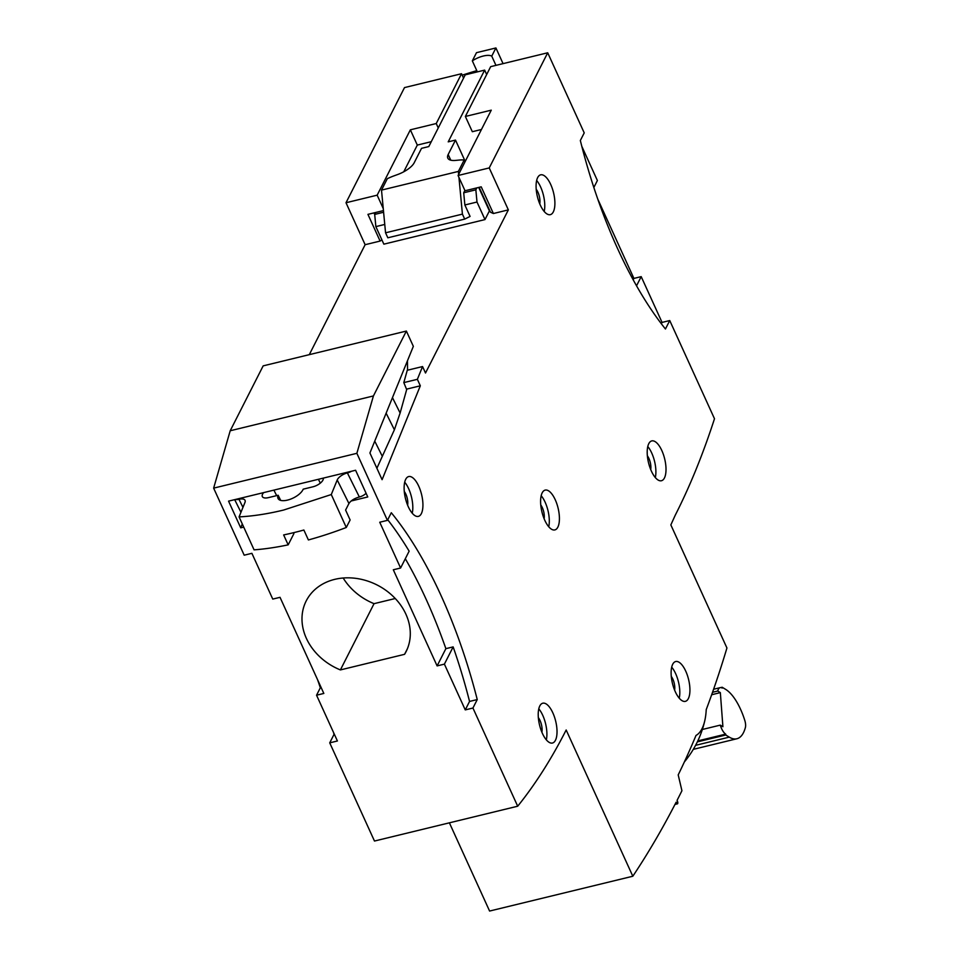 <?xml version="1.0" encoding="UTF-8"?>
<svg xmlns="http://www.w3.org/2000/svg" width="959" height="959" viewBox="0 0 959 959"><rect width="100%" height="100%" fill="white"/><g stroke="black" fill="none" stroke-linecap="round" stroke-linejoin="round"><path stroke-width="1.44" d="M491.751 56.137L495.911 47.95L476.491 52.673L472.331 60.861A14.577 5.694 -24.5 0 1 491.751 56.137L495.959 65.368M503.055 63.63L495.911 47.95M477.354 71.889L472.331 60.861M462.202 75.174A200.359 78.29 155.5 0 1 476.803 70.654M384.763 224.442L375.856 226.612L383.852 244.161L484.99 219.575L489.402 210.896A27.32 10.681 -24.5 0 0 489.653 210.369M479.152 187.329L490.493 212.227L493.382 213.521L508.354 209.889L489.234 167.933L547.709 52.781L584.223 132.881L580.339 140.517A273.219 110.645 76.3 0 0 665.438 329.009L669.742 320.546L714.491 418.735A1230.397 498.272 -103.7 0 1 675.268 515.175L670.844 524.909L726.934 647.996A1457.177 590.109 -103.7 0 1 706.232 709.588A56.377 22.824 76.3 0 1 704.829 720.485A56.377 22.824 76.3 0 1 696.006 735.433A1457.177 590.109 -103.7 0 1 678.205 774.896L681.933 790.731A1965.818 796.09 76.3 0 1 678.061 798.427A1965.818 796.09 76.3 0 1 677.066 800.369L677.426 801.161A1.822 0.743 -103.7 0 1 677.665 803.606A1.822 0.743 -103.7 0 1 677.402 803.846A1.822 0.743 -103.7 0 1 676.503 802.983L676.143 802.192A1965.818 796.09 -103.7 0 1 632.82 876.238L566.17 729.991A1230.397 498.272 -103.7 0 1 517.692 806.219L472.943 708.03L477.246 699.567A273.219 110.645 76.3 0 0 391.296 512.729L387.424 520.365L356.868 453.319L373.423 395.947L406.376 331.059L413.341 346.343L369.922 452.984L382.09 479.68L420.318 385.806L417.369 379.32L422.559 366.554L425.508 373.015L508.354 209.889M309.289 354.662L365.127 244.701L346.007 202.745L404.494 87.593L461.543 73.723L463.557 78.147M383.444 210.596L367.932 214.36L380.1 241.069L365.127 244.701M380.1 241.069L381.922 239.918M455.501 140.086L448.177 154.495A18.209 7.121 -24.5 0 0 447.793 158.115A18.209 7.121 -24.5 0 0 455.693 160.405L459.013 160.069A27.32 10.681 155.5 0 1 464.168 160.021L458.378 171.421L381.502 190.11L387.304 178.71A27.32 10.681 155.5 0 1 393.849 175.917L397.721 174.502A18.209 7.121 -24.5 0 0 414.204 162.754L421.516 148.345L428.793 146.571L465.235 74.838L484.655 70.115L448.213 141.848L455.501 140.086L465.223 161.424M486.669 74.526L484.655 70.115M597.757 199.064L633.911 278.41L641.199 276.636L662.058 322.416L669.742 320.546M581.801 146.319L597.385 180.52L593.837 187.508M547.709 52.781L490.672 66.65L465.367 116.459L491.26 110.165L458.078 175.497L489.234 167.933M465.367 116.459L472.331 131.707L481.442 129.489M493.382 213.521L481.214 186.825L465.031 190.757L458.078 175.497M672.703 664.275A20.487 8.295 76.3 0 0 673.709 687.711A20.487 8.295 76.3 0 0 685.361 701.353A20.487 8.295 76.3 0 0 688.346 698.608A20.487 8.295 76.3 0 0 687.327 675.16A20.487 8.295 76.3 0 0 675.675 661.53A20.487 8.295 76.3 0 0 672.703 664.275M648.787 443.657A20.487 8.295 76.3 0 0 649.794 467.093A20.487 8.295 76.3 0 0 661.446 480.735A20.487 8.295 76.3 0 0 664.431 477.99A20.487 8.295 76.3 0 0 663.412 454.554A20.487 8.295 76.3 0 0 651.76 440.912A20.487 8.295 76.3 0 0 648.787 443.657M537.663 177.583A20.487 8.295 76.3 0 0 538.682 201.018A20.487 8.295 76.3 0 0 550.334 214.66A20.487 8.295 76.3 0 0 553.307 211.903A20.487 8.295 76.3 0 0 552.3 188.467A20.487 8.295 76.3 0 0 540.648 174.838A20.487 8.295 76.3 0 0 537.663 177.583M405.705 479.32A20.487 8.295 76.3 0 0 406.712 502.756A20.487 8.295 76.3 0 0 418.364 516.386A20.487 8.295 76.3 0 0 421.349 513.64A20.487 8.295 76.3 0 0 420.33 490.205A20.487 8.295 76.3 0 0 408.678 476.563A20.487 8.295 76.3 0 0 405.705 479.32M542.195 492.842A20.487 8.295 76.3 0 0 543.202 516.278A20.487 8.295 76.3 0 0 554.853 529.919A20.487 8.295 76.3 0 0 557.838 527.174A20.487 8.295 76.3 0 0 556.819 503.739A20.487 8.295 76.3 0 0 545.168 490.097A20.487 8.295 76.3 0 0 542.195 492.842M539.797 705.956A20.487 8.295 76.3 0 0 540.816 729.391A20.487 8.295 76.3 0 0 552.456 743.033A20.487 8.295 76.3 0 0 555.441 740.276A20.487 8.295 76.3 0 0 554.422 716.841A20.487 8.295 76.3 0 0 542.782 703.211A20.487 8.295 76.3 0 0 539.797 705.956M373.423 395.947L230.208 430.759L263.162 365.87L406.376 331.059M230.208 430.759L213.641 488.131L244.197 555.189L251.893 553.319L272.752 599.087L280.028 597.325L323.83 693.441L316.554 695.215L337.412 740.983L329.728 742.853L334.02 734.39A273.219 110.645 -103.7 0 0 333.528 732.46M317.573 679.715A273.219 110.645 -103.7 0 1 320.33 687.771M517.692 806.219L374.478 841.043L329.728 742.853M632.82 876.238L489.593 911.05L449.387 822.822M356.868 453.319L213.641 488.131M477.246 699.567L469.55 701.437A273.219 110.645 -103.7 0 0 453.151 646.893L445.875 648.656L437.112 665.906L393.31 569.778L400.598 568.016L379.74 522.235L387.424 520.365M437.112 665.906L444.401 664.131L465.259 709.9L472.943 708.03M351.15 500.994L367.765 496.954L355.597 470.258L228.554 501.137L240.721 527.834L243.718 527.102M404.566 654.326A56.006 46.296 -153.1 0 0 406.077 651.629A56.006 46.296 -153.1 0 0 394.269 597.493A56.006 46.296 -153.1 0 0 334.763 579.356A56.006 46.296 -153.1 0 0 307.719 598.212A56.006 46.296 -153.1 0 0 306.209 600.909A56.006 46.296 -153.1 0 0 340.397 669.921L404.566 654.326L407.359 648.823M422.559 366.554L407.263 370.27L403.811 382.605L417.369 379.32M351.45 471.265A7.288 3.261 153.5 0 1 347.386 472.931A9.111 4.076 -26.5 0 0 337.22 479.979L331.287 494.544L283.576 510.056C267.789 513.892 252.96 516.17 239.079 516.901L244.977 502.408A9.111 4.076 -26.5 0 0 245.036 500.322A9.111 4.076 -26.5 0 0 238.959 499.291A7.288 3.261 153.5 0 1 235.506 499.447M263.641 492.602A9.111 4.076 -26.5 0 0 262.418 494.496A9.111 4.076 -26.5 0 0 262.346 496.594A9.111 4.076 -26.5 0 0 268.436 497.625L278.146 495.264A14.121 6.317 -26.5 0 0 278.05 498.5A14.121 6.317 -26.5 0 0 290.481 499.183A14.121 6.317 -26.5 0 0 303.224 489.162L312.934 486.8A9.111 4.076 -26.5 0 0 323.099 479.752A9.111 4.076 -26.5 0 0 323.315 478.097M366.098 493.298A7.288 3.261 153.5 0 1 361.183 496.414L359.349 496.978C354.291 498.452 350.814 500.634 348.932 503.511L345.6 510.056L350.119 519.97L346.283 527.486L331.287 494.544M403.811 382.605L406.676 389.57L400.119 413.017L394.389 429.776L376.887 468.268M406.472 389.162L420.318 385.806M242.291 523.974L240.721 527.834M239.079 516.901L254.075 549.855A176.228 68.7 -24.5 0 0 288.168 544.856L283.648 534.93A176.228 68.7 -24.5 0 0 293.838 532.629A176.228 68.7 -24.5 0 0 303.871 530.027L308.39 539.953A176.228 68.7 -24.5 0 0 346.283 527.486M278.146 495.264L280.687 500.382M382.006 455.717L374.741 441.128M394.389 429.776L386.129 413.173M400.119 413.017L392.459 397.625M407.551 370.21L407.467 360.788M288.168 544.856L293.886 533.648L293.454 532.713M405.309 558.737A273.219 110.645 -103.7 0 1 445.875 648.656M387.736 519.754A273.219 110.645 -103.7 0 1 409.145 551.161L400.598 568.016M453.151 646.893L444.401 664.131M469.55 701.437L465.259 709.9M320.821 686.812L316.554 695.215M395.252 598.512L374.046 603.667A56.006 46.296 26.9 0 1 343.178 578.013M374.046 603.667L340.397 669.921M720.341 692.626L717.74 691.031A12.551 5.083 -103.7 0 1 720.161 687.651A12.551 5.083 -103.7 0 1 722.247 688.094L722.175 687.243L725.699 689.401A45.541 18.437 -103.7 0 1 743.213 715.762A45.541 18.437 -103.7 0 1 744.819 720.485A7.288 2.949 -103.7 0 1 745.359 727.629A45.541 18.437 -103.7 0 1 736.848 738.766A45.541 18.437 -103.7 0 1 729.284 737.135L725.771 734.99L725.699 734.126A12.551 5.083 -103.7 0 1 720.88 726.862A12.551 5.083 -103.7 0 1 720.293 725.124L722.906 726.718L720.341 692.626L711.674 694.736M725.771 734.99L697.337 741.894M725.699 734.126L697.804 740.911M702.348 729.487L720.293 725.124M717.74 691.031L712.537 692.29M722.175 687.243L720.748 687.591M403.751 171.781L417.309 145.085L410.356 129.825L436.249 123.531L461.543 73.723M410.356 129.825L377.163 195.168L346.007 202.745M438.251 127.955L436.249 123.531M417.309 145.085L431.274 141.692M373.962 212.898L374.705 214.54M383.252 208.535L377.163 195.168M674.609 690.132A9.566 3.872 76.3 0 0 671.288 676.431M671.696 667.164A20.487 8.295 -103.7 0 1 679.236 698.176M650.705 469.514A9.566 3.872 76.3 0 0 647.373 455.813M647.781 446.546A20.487 8.295 -103.7 0 1 655.321 477.558M539.761 203.859A10.022 4.052 76.3 0 0 536.213 189.271M536.656 180.46A20.487 8.295 -103.7 0 1 544.197 211.483M407.623 505.165A9.566 3.872 76.3 0 0 404.29 491.476M404.698 482.197A20.487 8.295 -103.7 0 1 412.238 513.221M544.113 518.699A9.566 3.872 76.3 0 0 540.78 504.997M541.188 495.731A20.487 8.295 -103.7 0 1 548.728 526.743M541.883 732.232A10.022 4.052 76.3 0 0 538.347 717.644M538.79 708.833A20.487 8.295 -103.7 0 1 546.33 739.857M633.911 278.41L633.192 279.836M636.524 285.818L641.199 276.636M662.058 322.416L661.362 323.77M465.007 161.855L464.168 160.021M476.995 202.025L475.844 189.822L463.7 192.783L464.863 204.974L476.995 202.025L484.99 219.575M476.827 187.892L475.844 189.822M464.863 204.974L470.078 216.422L464.695 219.108L387.832 237.796L385.554 232.809L462.418 214.121L458.941 177.403M375.856 226.612L374.693 214.42L375.676 212.478M458.654 174.37L458.378 171.421M381.502 190.11L385.554 232.809M463.7 192.783L464.887 190.445M462.418 214.121L464.695 219.108M374.693 214.42L383.6 212.251M675.615 803.198L676.503 802.983M320.318 483.132L318.412 479.296M273.902 490.109L276.648 495.623M242.963 507.347L238.959 499.291M348.932 503.511L337.22 479.979M359.349 496.978L347.386 472.931M695.575 745.335L729.284 737.135M448.177 154.495L450.778 160.189M489.402 210.896L478.709 187.437M674.98 804.433L677.402 803.846M234.679 499.651L240.961 512.262M684.354 761.961A98.357 98.357 0 0 0 704.829 720.485M693.309 749.351L736.848 738.766M713.604 689.245L720.161 687.651"/></g></svg>
